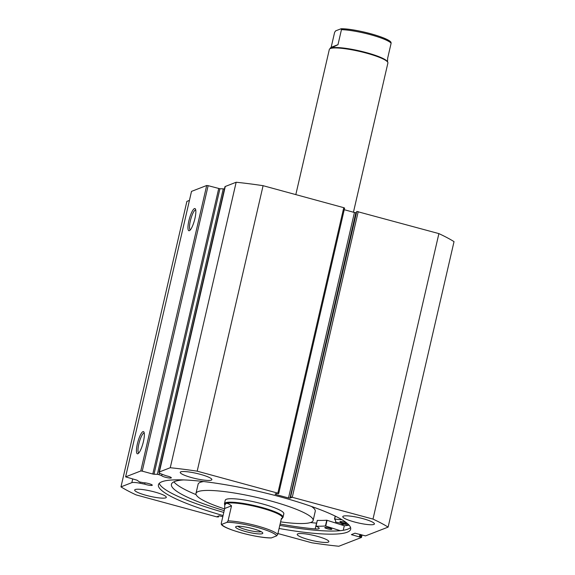 <?xml version="1.0" encoding="UTF-8"?>
<svg xmlns="http://www.w3.org/2000/svg" width="575" height="575" viewBox="0 0 575 575"><rect width="100%" height="100%" fill="white"/><g stroke="black" fill="none" stroke-linecap="round" stroke-linejoin="round"><path stroke-width="0.86" d="M206.698 185.488L208.143 185.667L142.233 471.148L140.789 470.968L206.698 185.488L191.511 191.389L125.602 476.869L136.979 480.175L139.495 481.929L143.577 482.748A4.931 0.805 13 0 1 148.781 483.604A4.931 0.805 13 0 1 152.289 485.214A4.931 0.805 13 0 1 146.187 484.61A4.931 0.805 13 0 1 144.684 484.15L144.986 482.842M159.404 472.909L158.995 474.67L161.748 475.69A4.931 0.805 -167 0 0 165.241 477.207A4.931 0.805 -167 0 0 171.343 477.818A4.931 0.805 -167 0 0 167.835 476.201A4.931 0.805 -167 0 0 166.175 475.798L162.538 474.447A10.386 1.696 13 0 1 159.016 472.269A10.386 1.696 13 0 1 159.383 471.953L170.257 467.727A149.09 24.351 -167 0 1 197.182 471.169L277.854 493.156L343.764 207.683L344.576 208.107M161.748 475.69L162.078 474.267M142.952 431.652A11.5 2.652 105.2 0 1 143.944 432.091A11.5 2.652 105.2 0 1 142.959 443.404A11.5 2.652 105.2 0 1 138.065 453.653A11.5 2.652 105.2 0 1 137.849 453.768A11.5 2.652 105.2 0 1 137.375 443.886A11.5 2.652 105.2 0 1 142.952 431.652M144.246 433.083A10.3 2.372 -74.8 0 0 144.239 433.083A10.3 2.372 -74.8 0 0 143.815 433.119A10.3 2.372 -74.8 0 0 139.021 443.232A10.3 2.372 -74.8 0 0 138.819 452.956A10.3 2.372 -74.8 0 0 138.827 452.956M194.451 208.588A11.5 2.652 105.2 0 1 195.443 209.027A11.5 2.652 105.2 0 1 194.458 220.34A11.5 2.652 105.2 0 1 189.563 230.589A11.5 2.652 105.2 0 1 189.347 230.697A11.5 2.652 105.2 0 1 188.873 220.822A11.5 2.652 105.2 0 1 194.451 208.588M195.744 210.019A10.3 2.372 -74.8 0 0 195.737 210.012A10.3 2.372 -74.8 0 0 195.313 210.048A10.3 2.372 -74.8 0 0 190.519 220.167A10.3 2.372 -74.8 0 0 190.318 229.885A10.3 2.372 -74.8 0 0 190.332 229.892M344.662 524.163A98.648 16.114 13 0 1 340.752 524.637M348.996 525.169A102.803 16.79 13 0 1 344.288 525.766L343.246 530.294M350.556 527.512A98.648 16.114 13 0 1 279.809 525.356M223.071 515.538A98.648 16.114 13 0 1 158.42 484.797A98.648 16.114 13 0 1 280.507 496.908A98.648 16.114 13 0 1 350.671 529.18A98.648 16.114 13 0 1 279.091 528.475M317.314 536.331A16.229 2.652 13 0 1 328.857 541.643A16.229 2.652 13 0 1 308.768 539.652A16.229 2.652 13 0 1 297.225 534.34A16.229 2.652 13 0 1 317.314 536.331M362.875 518.628A16.229 2.652 13 0 1 374.418 523.94A16.229 2.652 13 0 1 354.337 521.949A16.229 2.652 13 0 1 342.793 516.637A16.229 2.652 13 0 1 362.875 518.628M154.761 492.027A16.229 2.652 13 0 1 166.304 497.339A16.229 2.652 13 0 1 146.215 495.348A16.229 2.652 13 0 1 134.672 490.037A16.229 2.652 13 0 1 154.761 492.027M200.323 474.332A16.229 2.652 13 0 1 211.866 479.636A16.229 2.652 13 0 1 191.784 477.645A16.229 2.652 13 0 1 180.241 472.334A16.229 2.652 13 0 1 200.323 474.332M208.143 185.667L219.916 188.758L154.014 474.238L157.342 474.317L223.251 188.837L219.916 188.758M223.251 188.837L224.408 189.038M159.383 471.953L225.292 186.472A10.386 1.696 -167 0 0 224.926 186.789L159.016 472.269M225.292 186.472L236.16 182.246A149.09 24.351 13 0 1 263.091 185.689L343.764 207.683M354.43 212.491L355.875 212.678L289.973 498.151L288.521 497.972L354.43 212.491L344.245 209.71M356.292 212.513L355.875 212.678M356.773 211.435L290.605 497.008L356.773 211.435L438.89 233.608A149.09 24.351 13 0 1 454.027 241.629L388.118 527.11L365.506 535.893L354.976 533.19L351.39 534.606L359.361 536.935L360.64 537.036L361.186 534.671M144.684 484.15L139.948 483.223A10.386 1.696 -167 0 0 131.84 482.648L120.973 486.874L186.882 201.394L189.427 200.402M120.973 486.874A149.09 24.351 -167 0 0 136.11 494.895L216.782 516.882L218.486 516.968L218.708 515.983M222.82 516.623L219.125 515.825L217.127 516.602L218.486 516.968M362.077 534.915L361.452 537.467L338.84 546.25A149.09 24.351 -167 0 1 311.909 542.807L277.919 533.543M361.495 537.431L360.64 537.036M388.118 527.11A149.09 24.351 -167 0 0 372.988 519.088L290.864 496.915M289.973 498.151L291.963 497.382L290.605 497.008M276.072 493.702L275.878 494.522L288.521 497.972M275.878 494.522L275.066 494.09L277.064 493.321L278.415 493.688L277.854 493.156M158.995 474.67L157.342 474.317M154.014 474.238L152.806 474.03L218.716 188.55M142.233 471.148L152.806 474.03M125.602 476.869L140.789 470.968M197.182 471.169L263.091 185.689M236.16 182.246L170.257 467.727M438.89 233.608L372.988 519.088M359.361 536.935L359.957 534.34M359.742 536.791L360.281 534.427M223.79 512.418A98.648 16.114 13 0 1 159.261 483.345M283.59 514.179A30.058 4.909 -167 0 0 283.834 513.748A30.058 4.909 -167 0 0 257.061 502.536A30.058 4.909 -167 0 0 225.501 499.797A30.058 4.909 -167 0 0 225.256 500.228L224.458 503.693A30.058 4.909 -167 0 0 224.681 504.577L224.818 504.8M280.614 521.856A60.116 9.818 -167 0 0 312.635 521.374A60.116 9.818 -167 0 0 313.123 520.512L315.258 511.268A60.116 9.818 -167 0 0 311.42 506.424M203.672 481.548A60.116 9.818 -167 0 0 198.591 483.359A60.116 9.818 -167 0 0 198.102 484.222L195.967 493.465A60.116 9.818 -167 0 0 224.595 508.925M313.123 520.512A60.116 9.818 -167 0 0 259.584 498.087A60.116 9.818 -167 0 0 196.456 492.603A60.116 9.818 -167 0 0 195.967 493.465M340.702 524.623A98.591 16.1 -167 0 0 344.598 524.148M353.445 212.218L387.902 62.991A30.058 4.909 -167 0 0 387.679 62.107L387.234 61.41A29.454 4.808 -167 0 0 360.82 51.197A29.454 4.808 -167 0 0 331.085 48.113A29.454 4.808 -167 0 0 330.618 48.343L329.913 48.774A30.058 4.909 -167 0 0 329.324 49.472L295.816 194.609M387.679 62.107A30.058 4.909 -167 0 0 360.726 51.685A30.058 4.909 -167 0 0 330.388 48.537A30.058 4.909 -167 0 0 329.913 48.774M262.301 533.672A13.944 2.278 13 0 1 245.992 531.652A13.944 2.278 13 0 1 235.894 526.643A13.944 2.278 13 0 1 236.117 526.535A13.944 2.278 13 0 1 250.19 527.994A13.944 2.278 13 0 1 262.696 532.831A13.944 2.278 13 0 1 262.301 533.672M237.87 526.269A12.262 2.005 -167 0 0 249.133 530.438A12.262 2.005 -167 0 0 261.086 531.631M282.131 518.442L282.311 517.658A29.454 4.808 -167 0 0 258.06 507.157A29.454 4.808 -167 0 0 225.953 503.499A29.454 4.808 -167 0 0 224.911 504.412L224.732 505.188L225.953 503.499C227.161 503.053 229.022 503.829 231.524 505.827L228.052 520.857A29.454 4.808 13 0 1 257.226 525.938A29.454 4.808 13 0 1 277.725 534.391L276.661 535.857A28.254 4.614 -167 0 0 256.644 527.217A28.254 4.614 -167 0 0 226.988 522.323L228.052 520.857M282.224 518.053L282.447 517.917A30.058 4.909 -167 0 0 283.037 517.22A30.058 4.909 -167 0 0 258.283 506.503A30.058 4.909 -167 0 0 225.522 502.766A30.058 4.909 -167 0 0 224.458 503.693M226.988 522.323L221.763 524.35A28.254 4.614 -167 0 0 241.773 532.996A28.254 4.614 -167 0 0 271.429 537.891L271.206 537.941C257.327 538.157 223.632 529.129 221.282 524.278L221.763 524.35L221.231 523.509L224.696 508.48L224.732 505.188M281.268 518.571C282.447 518.118 282.426 518.384 281.189 519.369L277.725 534.391M271.429 537.891L276.661 535.857M224.696 508.48L231.524 505.827M391.072 42.413C388.729 37.562 355.027 28.534 341.155 28.75L335.699 30.827L334.636 32.293L331.164 47.323C329.935 48.307 329.906 48.573 331.085 48.113L337.992 44.67L341.457 29.648A29.454 4.808 13 0 1 370.631 34.73A29.454 4.808 13 0 1 391.129 43.182L390.598 42.334A28.254 4.614 -167 0 0 370.904 33.781A28.254 4.614 -167 0 0 341.327 28.8M330.136 48.638L331.085 48.113M387.536 61.892L387.658 58.212L391.129 43.182M331.164 47.323L337.992 44.67M340.925 28.8L341.457 29.648M349.126 525.198L335.599 522.028A82.362 13.455 -167 0 0 334.521 518.981L334.693 518.973A11.809 1.926 -167 0 0 341.802 519.613M344.403 522.158A3.608 0.589 13 0 1 346.969 523.336A3.608 0.589 13 0 1 342.506 522.898A3.608 0.589 13 0 1 339.94 521.712A3.608 0.589 13 0 1 344.403 522.158M329.245 528.044A3.608 0.589 13 0 1 331.811 529.223A3.608 0.589 13 0 1 327.348 528.784A3.608 0.589 13 0 1 324.782 527.598A3.608 0.589 13 0 1 329.245 528.044M173.887 481.85A90.462 14.777 -167 0 0 196.097 494.629M183.741 479.917A90.462 14.777 -167 0 0 171.422 484.323A90.462 14.777 -167 0 0 224.207 510.622M317.328 520.44L317.335 520.397A82.362 13.455 -167 0 0 326.758 520.202L344.288 525.766M280.118 524.019A90.462 14.777 -167 0 0 315.193 528.914A11.809 1.926 -167 0 0 319.197 528.389A11.809 1.926 -167 0 0 316.013 526.233L315.998 526.175A82.362 13.455 -167 0 0 325.421 525.981L340.242 530.682M310.478 522.553A90.462 14.777 -167 0 0 316.523 523.135A11.809 1.926 -167 0 0 316.645 523.142M315.193 528.914L316.53 523.135M131.84 482.648L132.681 479.004M358.218 211.614L292.308 497.095M352.439 534.175L352.245 534.994M139.948 483.223L140.207 482.087M325.738 526.039L327.074 520.26M325.421 525.981L326.758 520.202M315.998 526.175L317.335 520.397M334.528 518.966L335.189 516.077L334.521 518.973M334.693 518.973L335.34 516.156M278.71 493.551L344.619 208.071M283.834 513.748L283.037 517.22M315.941 526.183L317.278 520.404"/></g></svg>

